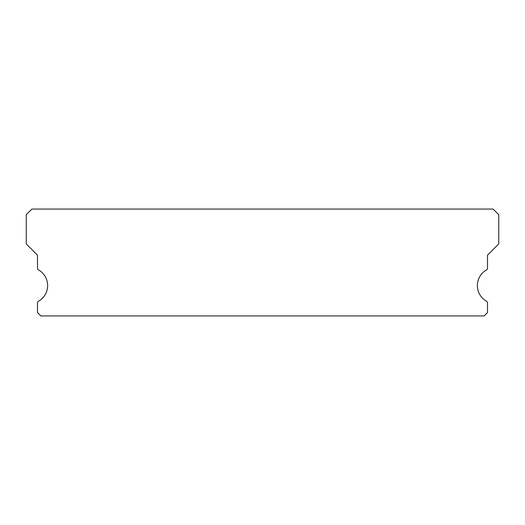 <?xml version="1.0" encoding="UTF-8"?>
<svg xmlns="http://www.w3.org/2000/svg" width="525" height="525" viewBox="0 0 525 525"><rect width="100%" height="100%" fill="white"/><g stroke="black" fill="none" stroke-linecap="round" stroke-linejoin="round"><path stroke-width="0.79" d="M486.629 301.298A18.001 18.001 0 0 1 486.629 269.83A1.687 1.687 0 0 0 487.502 268.354L487.502 255.189L498.75 243.935L498.75 214.686L493.126 209.062L31.874 209.062L26.25 214.686L26.25 243.935L37.498 255.189L37.498 268.354A1.687 1.687 0 0 0 38.371 269.83A18.001 18.001 0 0 1 38.371 301.298A1.687 1.687 0 0 0 37.498 302.774L37.498 312.565L40.878 315.938L484.122 315.938L487.502 312.565L487.502 302.774A1.687 1.687 0 0 0 486.629 301.298"/></g></svg>
